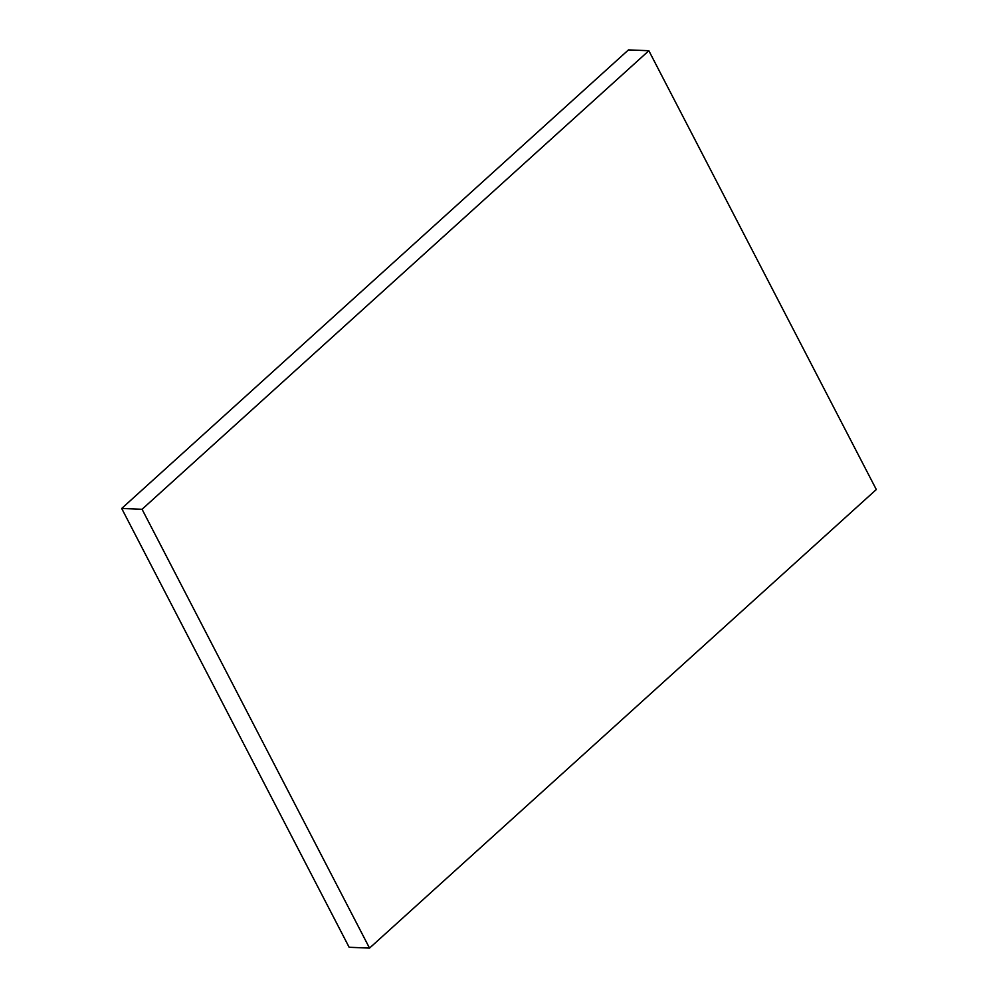 <?xml version="1.0" encoding="UTF-8"?>
<svg xmlns="http://www.w3.org/2000/svg" width="998" height="998" viewBox="0 0 998 998"><rect width="100%" height="100%" fill="white"/><g stroke="black" fill="none" stroke-linecap="round" stroke-linejoin="round"><path stroke-width="1.5" d="M369.534 948.1L876.306 489.531L648.85 50.723L628.466 49.9L121.694 508.469L349.15 947.277L369.534 948.1L142.065 509.279L121.694 508.469M648.85 50.723L142.065 509.279"/></g></svg>
